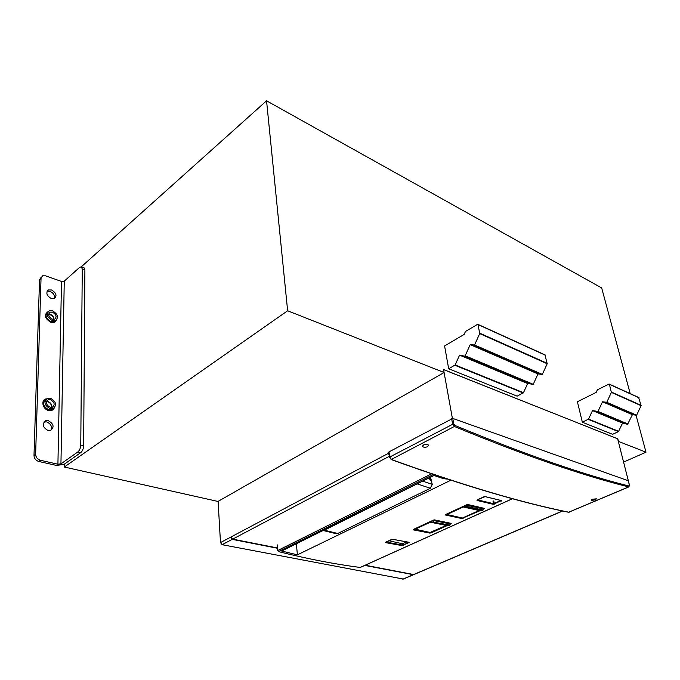 <?xml version="1.0" encoding="UTF-8"?>
<svg xmlns="http://www.w3.org/2000/svg" width="680" height="680" viewBox="0 0 680 680"><rect width="100%" height="100%" fill="white"/><g stroke="black" fill="none" stroke-linecap="round" stroke-linejoin="round"><path stroke-width="1.02" d="M500.93 500.497L493.502 503.685L493.229 504.313L476.994 500.446L477.317 499.842M484.967 496.57L501.5 500.556L493.229 504.313M477.284 499.894L476.994 500.446M484.1 496.714L485.299 496.604M406.835 541.952L402.245 543.719L388.909 540.736M408.833 542.292L402.177 545.606L385.628 542.64L385.849 542.113M392.589 539.283L409.385 542.342L402.177 545.606M385.892 542.13L385.628 542.64M391.748 539.41L392.844 539.308M462.102 518.101L461.831 518.551L445.46 515.006L445.748 514.428M445.748 514.471L445.46 515.006M467.729 504.543L445.536 514.531M483.794 508.3L484.194 508.818L483.956 508.274M480.479 510.502L461.831 518.551M450.007 524.314L451.129 523.804L450.883 523.303M451.214 523.37L434.512 519.902M434.8 519.928L433.661 520.03M433.457 520.106L413.593 529.329M413.312 529.856L429.794 533.086L429.87 532.406M429.794 533.086L431.094 532.89L430.712 532.44M296.37 543.779L297.398 554.837L281.69 551.055L435.004 475.006M297.398 554.837L450.831 480.25M277.134 544.731L277.627 550.562L278.392 551.59L433.5 474.504M360.451 567.366L360.145 567.452C334.951 564.196 307.7 558.909 278.392 551.59M450.075 523.2L449.956 525.062L430.278 521.619M433.483 520.132L450.041 523.855L433.457 520.54L433.262 522.274L430.075 521.713L430.329 522.206L446.292 525.428M414.315 528.998L430.041 532.491L446.216 525.419L431.035 532.279M414.562 529.21L430.041 532.491M433.262 522.274L449.25 525.453L449.956 525.062M414.622 528.853L415.004 529.278L430.457 522.172L446.216 525.419L449.267 525.453L446.088 525.453M483.114 508.156L483.089 508.869L466.625 505.214L483.089 508.869L483.012 510.094L482.29 510.493L466.438 506.923L466.531 506.345L463.505 506.26M466.65 504.806L466.531 506.345L483.012 510.06M446.114 514.301L462.417 518.041M478.541 510.723L479.179 510.51M465.273 506.353L463.429 506.948L479.085 510.51L482.29 510.493M462.91 506.532L466.438 506.923M591.345 500.344L595.323 499.927L596.369 498.822L592.39 499.239L591.269 500.038M422.594 446.565L423.402 445C425.544 444.167 427.236 444.193 428.485 445.085L427.669 446.658C425.527 447.491 423.835 447.457 422.594 446.565L422.484 445.85M628.252 480.735L452.752 418.421L388.994 451.885L389.512 457.232M406.623 541.909L402.271 543.719L402.433 545.029L386.01 542.079M588.277 419.373L618.452 431.613L612.604 434.325L582.352 422.229L588.531 419.101L592.492 410.592L598.009 411.434L602.505 401.778L606.773 402.288L611.371 392.411L641.096 405.679L638.673 397.553M618.452 431.613L622.557 423.13L627.597 424.303L632.4 414.681L636.625 415.225L641.096 405.679M611.371 392.411L609.408 384.327L608.88 384.098L597.354 389.844L596.173 392.394L577.396 401.744L582.352 422.229M602.505 401.778L632.4 414.681M592.492 410.592L622.557 423.13M448.69 368.781L455.141 364.939L459.569 355.13L464.627 356.159L465.162 355.793L470.203 344.649L474.546 345.006L479.706 333.6L478.048 324.589L477.521 324.36L465.469 331.483L464.151 334.424L444.584 345.967L448.69 368.781L517.14 396.151L523.472 392.683L527.663 383.546L533.248 384.31L538.008 373.932L542.325 374.374L547.204 363.749L544.961 354.926M459.569 355.13L527.663 383.546M470.203 344.649L538.008 373.932M324.054 530.043L323.187 530.476M418.31 483.293L324.351 530.196L337.577 533.443L335.835 533.613M430.372 477.309L431.783 481.567M432.267 484.577L430.185 488.231L417.146 483.871M82.263 269.034L81.353 266.764L79.679 267.333L64.26 281.163L60.945 463.87L77.852 451.945C79.594 450.415 80.563 448.112 80.767 445.035L82.263 269.034L84.898 269.994L83.929 267.716M84.898 269.994L83.648 445.731L80.767 445.035M40.417 460.275C37.442 459.306 35.845 457.317 35.632 454.291L41.038 278.324L42.636 275.825L45.636 275.85L61.506 281.452L57.919 464.219L40.417 460.275L38.777 461.465L56.27 465.383L63.818 464.517L80.733 452.625C82.484 451.103 83.453 448.808 83.648 445.731M61.506 281.452L64.26 281.163M57.919 464.219L60.945 463.87M38.777 461.465C35.802 460.504 34.212 458.507 34 455.489L39.533 279.709L41.37 276.998M52.3 320.526L55.53 320.543C58.854 317.348 57.851 314.126 52.538 310.879L49.24 310.87C45.951 314.083 46.971 317.305 52.3 320.526M52.334 319.192L54.672 319.2C57.078 316.88 56.355 314.56 52.505 312.214L50.133 312.205C47.745 314.525 48.475 316.854 52.334 319.192M50.175 408.765L53.032 408.731C57.137 405.178 56.27 401.668 50.43 398.2L47.498 398.233C43.427 401.812 44.319 405.322 50.175 408.765M50.209 407.295L52.283 407.269C55.25 404.702 54.621 402.161 50.396 399.653L48.28 399.678C45.339 402.262 45.977 404.804 50.209 407.295M43.886 422.017L46.691 421.906C50.983 423.852 52.352 426.683 50.796 430.398M47.073 291.286L50.039 291.346C53.652 293.139 55.054 295.57 54.255 298.63M48.059 430.508C42.593 427.32 41.82 424.056 45.721 420.707L48.297 420.673C53.745 423.878 54.502 427.15 50.575 430.474L48.059 430.508M51.34 298.571C46.589 295.681 45.636 292.808 48.484 289.96L51.552 289.977C56.287 292.885 57.222 295.757 54.349 298.588L51.34 298.571M628.32 480.709L617.635 438.753L443.598 369.631M452.387 418.37L444.091 372.529M218.101 501.373L220.481 542.581L222.139 544.697L232.237 539.367L277.431 548.25M222.139 544.697L403.359 579.062M365.177 565.233L413.856 574.583M388.79 452.055L388.127 452.412L388.858 452.633M364.76 565.42L413.482 574.719M231.03 537.31L232.237 539.367M220.481 542.581L230.987 536.996L232.653 539.138L277.406 547.952M388.127 452.412L389.249 455.345M630.198 393.626L601.673 287.938L266.551 100.802L81.337 266.764L83.98 267.733M617.644 438.796L443.581 369.546L444.108 372.521L217.974 501.449L64.32 467.024L287.631 310.777L444.108 372.521M606.254 402.594L636.115 415.514L646 452.183L623.645 462.077M646 452.183L618.307 441.363M617.771 438.736L618.435 441.303M266.551 100.802L287.631 310.777M64.371 464.125L64.32 467.024M493 501.067L493.502 503.685L477.402 499.834M494.589 504.11L493.688 500.981M500.939 500.506L501.356 501.041M483.905 496.791L477.105 499.936M403.461 545.419L402.892 543.66M408.977 542.317L409.351 542.742M391.544 539.486L385.628 542.215M483.752 508.291L483.098 508.589M484.321 508.351L468.044 504.577M463.156 518.356L462.783 517.913M484.194 508.818L483.063 509.329M413.712 529.278L414.664 529.473M415.828 529.72L429.437 532.372M450.058 523.583L450.653 523.311M431.094 532.89L447.534 525.436M450.738 523.328L451.129 523.804M447.321 479.102L443.504 478.669L443.335 478.074L443.955 478.252L434.231 475.396M445.493 478.499L443.488 478.125M434.019 475.498L443.504 478.669M277.627 550.562L431.596 473.858M360.145 567.452L512.499 498.687M430.185 532.465L430.839 532.372M462.221 518.126L479.102 510.51L463.301 506.983L446.496 514.735M569.381 512.125L568.922 512.227C520.973 502.562 461.822 484.985 391.484 459.502L389.733 457.045L390.873 459.127M629.111 486.752L628.626 486.897C582.199 475.413 524.119 455.277 454.376 426.471L391.144 459.535M452.752 418.421L453.704 423.75L454.886 425.433C524.577 454.291 582.624 474.487 629.017 486.013L628.626 486.897L568.599 512.252M388.994 451.885L389.733 457.045L453.704 423.75M629.017 486.013L629.374 485.078L628.192 480.513M451.613 418.548L452.557 423.878L454.376 426.471L454.886 425.433M609.365 384.217L639.038 397.715M609.408 384.327L639.081 397.817M611.413 392.037L641.138 405.322M606.773 402.288L636.625 415.225M606.322 402.602L636.183 415.523M598.009 411.434L628.023 424.005M597.575 411.749L627.597 424.303M597.499 411.74L627.521 424.295M588.531 419.101L618.707 431.35M454.869 365.253L523.209 392.972M455.141 364.939L523.472 392.683M464.627 356.159L532.721 384.642M464.704 356.167L532.797 384.65M465.162 355.793L533.248 384.31M474.002 345.38L541.798 374.714M474.07 345.38L541.866 374.714M474.546 345.006L542.325 374.374M479.706 333.6L547.204 363.749M479.765 333.175L547.255 363.35M478.048 324.589L545.369 355.207M478.006 324.471L545.326 355.096M428.782 478.1L431.528 481.27L432.012 484.271L422.646 481.142M338.019 533.341L430.627 488.138M80.733 452.625L77.852 451.945M35.632 454.291L34 455.489M41.038 278.324L39.533 279.709M47.761 312.086C44.718 315.384 45.806 318.572 51.017 321.649L54.239 321.649L55.734 320.45M56.296 320.11C55.386 322.286 53.541 323.017 50.745 322.286C44.583 318.308 43.715 314.738 48.169 311.584M45.721 399.457C42.169 403.206 43.206 406.657 48.833 409.802L51.688 409.768L53.473 408.561M54.205 408.119C53.125 410.244 51.238 411.026 48.552 410.474C42.423 409.164 40.605 399.568 46.316 398.871M51.637 407.413C52.105 404.694 50.889 402.738 47.991 401.54L46.529 401.421M53.813 319.387C53.907 317.058 52.7 315.333 50.201 314.228L48.697 314.024M413.287 574.702L562.53 510.952M402.789 579.19L412.87 574.88M232.653 539.138L389.376 456.288M230.987 536.996L388.272 453.415M477.164 499.944L485.103 496.629L501.296 500.582M385.73 542.207L392.717 539.333L409.258 542.368M484.135 508.377L466.735 504.764L445.613 514.531M451.069 523.396L433.534 520.115L413.44 529.397M360.264 567.452L512.584 498.704M462.289 518.135L478.975 510.561M479.102 510.51L482.324 510.493M391.153 459.544C461.508 485.027 520.685 502.596 568.684 512.269L628.796 486.914L629.45 485.129L628.277 480.565M638.911 397.596L609.237 384.089M477.887 324.334L545.207 354.96M323.127 530.502L336.124 533.689L337.79 533.46L430.398 488.257L432.242 484.389L430.389 477.3M55.76 320.442L54.239 321.649L55.53 320.543M53.508 408.544L51.688 409.768L53.032 408.731M46.809 400.834L48.28 399.678M51.578 407.413C51.68 404.668 50.354 402.747 47.6 401.668L46.504 401.514M48.968 313.216L50.133 312.205M53.694 319.396C54.247 318.01 52.93 316.336 49.759 314.381L48.671 314.168M47.115 291.193L48.484 289.96M44.106 421.94L45.721 420.707M413.542 574.711L562.734 510.994M403.053 579.19L413.125 574.889"/></g></svg>
